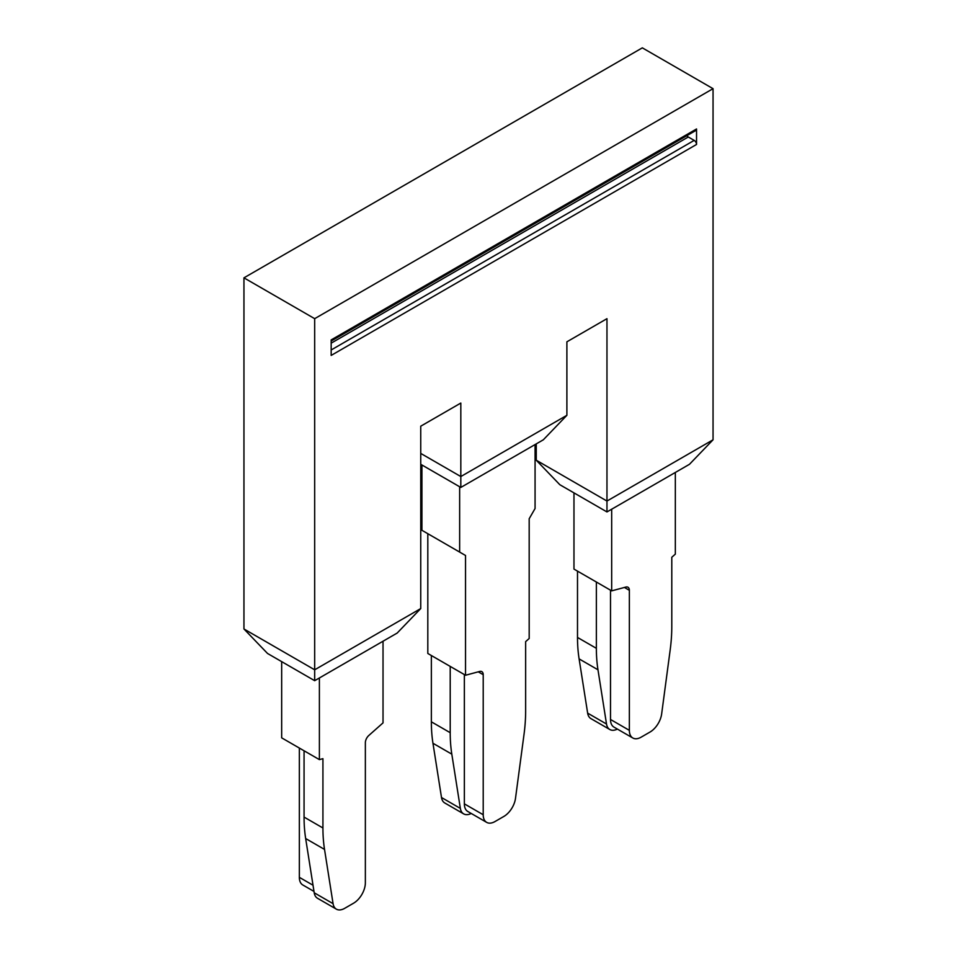 <?xml version="1.0" encoding="UTF-8"?>
<svg xmlns="http://www.w3.org/2000/svg" width="957" height="957" viewBox="0 0 957 957"><rect width="100%" height="100%" fill="white"/><g stroke="black" fill="none" stroke-linecap="round" stroke-linejoin="round"><path stroke-width="1.44" d="M420.745 608.556L397.179 633.056L314.674 680.69L314.674 669.804L243.951 628.976L243.951 277.841L642.326 47.85L713.049 88.678L713.049 439.801L606.965 501.049L606.965 318.681L566.891 341.816L566.891 415.302L460.819 476.55L460.819 403.053L420.745 426.188L420.745 608.556L314.674 669.804L314.674 318.669L713.049 88.678M536.255 460.221L606.965 501.049L606.965 511.935L559.821 484.709L536.255 460.221L536.255 443.881M243.951 277.841L314.674 318.669M420.745 453.415L460.819 476.55L460.819 487.436L420.745 464.301M243.951 628.976L267.529 653.464L314.674 680.69M686.899 135.667A3.338 1.926 -120 0 0 688.286 136.995L694.184 140.392A3.338 1.926 60 0 1 696.54 144.471L331.17 355.418L331.17 339.914L696.54 128.968A3.338 1.926 60 0 1 695.847 130.487L331.17 341.039M696.54 144.471L696.54 128.968M606.965 511.935L689.471 464.301L713.049 439.801M460.819 487.436L543.325 439.801L566.891 415.302M573.973 492.879L573.973 569.092L611.679 590.864L611.679 509.208M675.331 472.459L675.331 554.127L671.79 557.261L671.79 626.56A166.685 96.238 -60 0 1 670.187 649.851L661.646 713.958A16.664 9.618 -60 0 1 650.018 732.045L641.142 737.165A16.664 9.618 -60 0 1 632.816 737.991A16.664 9.618 -60 0 1 629.359 730.358L629.359 590.313A6.663 3.852 120 0 0 627.983 587.251A6.663 3.852 120 0 0 625.866 587.072L611.679 590.864M617.385 729.09A16.664 9.618 -60 0 1 609.8 729.509L590.936 718.623A16.664 9.618 -60 0 1 587.646 713.132L579.105 658.894A166.685 96.238 -60 0 1 577.502 637.446L577.502 571.138M535.071 444.562L535.071 508.526L529.185 518.73L529.185 638.498L525.644 641.633L525.644 710.931A166.685 96.238 -60 0 1 524.041 734.234L515.5 798.341A16.664 9.618 -60 0 1 503.872 816.429L494.996 821.549A16.664 9.618 -60 0 1 486.67 822.374A16.664 9.618 -60 0 1 483.213 814.742L483.213 674.685A6.663 3.852 120 0 0 481.838 671.635A6.663 3.852 120 0 0 479.72 671.443L465.533 675.247L465.533 555.479L459.647 552.081L459.647 486.754M471.239 813.462A16.664 9.618 -60 0 1 463.655 813.881L444.79 802.995A16.664 9.618 -60 0 1 441.5 797.516L432.959 743.266A166.685 96.238 -60 0 1 431.356 721.817L431.356 655.509M465.533 675.247L427.815 653.475L427.815 533.707L465.533 555.479M459.647 552.081L421.929 530.298L421.929 464.982M281.669 661.634L281.669 737.847L319.387 759.619L322.928 758.674L322.928 827.972A166.685 96.238 120 0 0 324.531 849.421L333.072 903.659A16.664 9.618 120 0 0 336.362 909.15A16.664 9.618 120 0 0 344.699 908.325L353.564 903.205A16.664 9.618 120 0 0 365.359 882.785L365.359 742.728A6.663 3.852 -60 0 1 368.852 735.454L383.027 722.882L383.027 641.214M319.387 677.963L319.387 759.619M299.35 748.051L299.35 877.342A16.664 9.618 120 0 0 302.807 884.974L314.004 891.434M632.816 737.991L613.951 727.105A16.664 9.618 -60 0 1 610.506 719.473L610.506 590.182M609.8 729.509A16.664 9.618 -60 0 1 606.511 724.018L597.969 669.78A166.685 96.238 -60 0 1 596.367 648.332L596.367 582.023M486.67 822.374L467.806 811.488A16.664 9.618 -60 0 1 464.36 803.856L464.36 674.565M463.655 813.881A16.664 9.618 -60 0 1 460.353 808.402L451.812 754.152A166.685 96.238 -60 0 1 450.209 732.703L450.209 666.395M304.063 750.778L304.063 817.087A166.685 96.238 120 0 0 305.666 838.535L314.207 892.773A16.664 9.618 120 0 0 317.497 898.264L336.362 909.15M694.184 140.392L331.17 349.975M688.286 136.995L331.17 343.168M629.359 590.313L624.419 587.454M629.359 730.358L610.506 719.473M587.646 713.132L606.511 724.018M579.105 658.894L597.969 669.78M577.502 637.446L596.367 648.332M483.213 674.685L478.273 671.838M483.213 814.742L464.36 803.856M441.5 797.516L460.353 808.402M432.959 743.266L451.812 754.152M431.356 721.817L450.209 732.703M322.928 827.972L304.063 817.087M324.531 849.421L305.666 838.535M333.072 903.659L314.207 892.773M299.35 877.342L313.023 885.237"/></g></svg>
